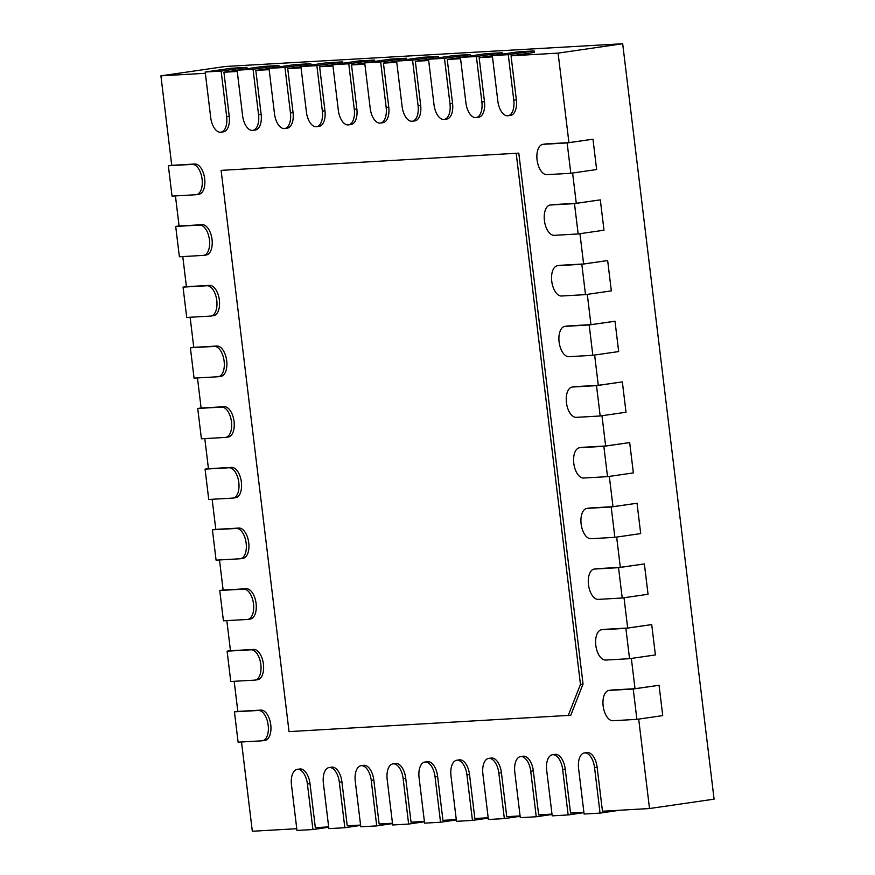 <?xml version="1.0" encoding="UTF-8"?>
<svg xmlns="http://www.w3.org/2000/svg" width="875" height="875" viewBox="0 0 875 875"><rect width="100%" height="100%" fill="white"/><g stroke="black" fill="none" stroke-linecap="round" stroke-linejoin="round"><path stroke-width="1.31" d="M584.106 814.023L578.594 768.512A15.291 7.963 81.7 0 1 584.38 752.927A15.291 7.963 81.7 0 1 594.552 767.605L600.053 813.116L584.106 814.023M638.684 719.097L649.513 808.533L602.459 811.223L597.133 767.233A15.291 7.963 -98.3 0 0 586.961 752.555L584.38 752.927M600.053 813.116L620.014 810.217M583.888 812.284L570.555 813.05L565.228 769.059A15.291 7.963 -98.3 0 0 555.056 754.381L552.475 754.753A15.291 7.963 81.7 0 1 562.647 769.431L568.148 814.942L583.931 812.645M551.994 814.111L538.65 814.866L533.323 770.886A15.291 7.963 -98.3 0 0 523.152 756.208L520.57 756.58A15.291 7.963 81.7 0 1 530.742 771.258L536.244 816.758L552.038 814.472M520.089 815.927L506.745 816.692L501.419 772.702A15.291 7.963 -98.3 0 0 491.247 758.034L488.666 758.406A15.291 7.963 81.7 0 1 498.837 773.084L504.35 818.584L520.133 816.298M488.184 817.753L474.841 818.519L469.525 774.528A15.291 7.963 -98.3 0 0 459.353 759.85L456.761 760.233A15.291 7.963 81.7 0 1 466.933 774.9L472.445 820.411L488.228 818.125M456.28 819.58L442.936 820.345L437.62 776.355A15.291 7.963 -98.3 0 0 427.448 761.677L424.867 762.059A15.291 7.963 81.7 0 1 435.039 776.727L440.541 822.237L456.323 819.952M424.375 821.406L411.042 822.172L405.716 778.181A15.291 7.963 -98.3 0 0 395.544 763.503L392.962 763.875A15.291 7.963 81.7 0 1 403.134 778.553L408.636 824.064L424.419 821.767M392.481 823.233L379.137 823.998L373.811 780.008A15.291 7.963 -98.3 0 0 363.639 765.33L361.058 765.702A15.291 7.963 81.7 0 1 371.23 780.38L376.731 825.891L392.525 823.594M360.577 825.059L347.233 825.825L341.906 781.834A15.291 7.963 -98.3 0 0 331.734 767.156L329.153 767.528A15.291 7.963 81.7 0 1 339.325 782.206L344.837 827.717L360.62 825.42M328.672 826.886L315.328 827.641L310.002 783.661A15.291 7.963 -98.3 0 0 299.841 768.983L297.248 769.355A15.291 7.963 81.7 0 1 307.42 784.033L312.933 829.533L328.716 827.247M296.767 828.712L252.317 831.25L241.522 741.978M264.622 740.436A15.291 7.963 -98.3 0 0 264.983 740.392A15.291 7.963 -98.3 0 0 270.714 724.456A15.291 7.963 -98.3 0 0 260.947 710.095L237.825 711.419L234.172 681.308M257.283 679.755A15.291 7.963 -98.3 0 0 257.644 679.722A15.291 7.963 -98.3 0 0 263.375 663.786A15.291 7.963 -98.3 0 0 253.608 649.414L230.475 650.738L226.833 620.627M249.933 619.084A15.291 7.963 -98.3 0 0 250.294 619.041A15.291 7.963 -98.3 0 0 256.036 603.116A15.291 7.963 -98.3 0 0 246.269 588.744L223.136 590.067L219.494 559.956M242.594 558.403A15.291 7.963 -98.3 0 0 242.955 558.37A15.291 7.963 -98.3 0 0 248.686 542.434A15.291 7.963 -98.3 0 0 238.919 528.062L215.797 529.386L212.144 499.275M235.255 497.733A15.291 7.963 -98.3 0 0 235.616 497.689A15.291 7.963 -98.3 0 0 241.347 481.764A15.291 7.963 -98.3 0 0 231.58 467.392L208.447 468.716L204.805 438.605M227.905 437.052A15.291 7.963 -98.3 0 0 228.266 437.019A15.291 7.963 -98.3 0 0 234.008 421.083A15.291 7.963 -98.3 0 0 224.241 406.711L201.108 408.034L197.466 377.923M220.566 376.381A15.291 7.963 -98.3 0 0 220.927 376.337A15.291 7.963 -98.3 0 0 226.658 360.412A15.291 7.963 -98.3 0 0 216.891 346.041L193.769 347.364L190.127 317.253M213.227 315.7A15.291 7.963 -98.3 0 0 213.588 315.667A15.291 7.963 -98.3 0 0 219.319 299.731A15.291 7.963 -98.3 0 0 209.552 285.37L186.419 286.694L182.777 256.572M205.877 255.03A15.291 7.963 -98.3 0 0 206.238 254.997A15.291 7.963 -98.3 0 0 211.98 239.061A15.291 7.963 -98.3 0 0 202.213 224.689L179.08 226.012L175.438 195.902M198.538 194.348A15.291 7.963 -98.3 0 0 198.898 194.316A15.291 7.963 -98.3 0 0 204.63 178.38A15.291 7.963 -98.3 0 0 194.862 164.019L171.741 165.342L160.912 75.841L225.487 66.467L622.683 43.75L714.087 799.159L649.513 808.533M205.352 73.303L160.912 75.841M220.872 132.191A15.291 7.963 81.7 0 1 210.7 117.513L205.198 72.013L221.145 71.094L226.658 116.605A15.291 7.963 81.7 0 1 220.872 132.191L223.464 131.819A15.291 7.963 -98.3 0 0 229.239 116.222L223.912 72.242L237.256 71.477M252.777 130.364A15.291 7.963 81.7 0 1 242.605 115.686L237.103 70.186L253.05 69.267L258.562 114.778A15.291 7.963 81.7 0 1 252.777 130.364L255.358 129.992A15.291 7.963 -98.3 0 0 261.144 114.406L255.817 70.416L269.161 69.65M284.681 128.537A15.291 7.963 81.7 0 1 274.509 113.859L269.008 68.359L284.955 67.441L290.456 112.952A15.291 7.963 81.7 0 1 284.681 128.537L287.262 128.166A15.291 7.963 -98.3 0 0 293.048 112.58L287.722 68.589L301.066 67.823M316.586 126.711A15.291 7.963 81.7 0 1 306.414 112.044L300.902 66.533L316.859 65.625L322.361 111.125A15.291 7.963 81.7 0 1 316.586 126.711L319.167 126.339A15.291 7.963 -98.3 0 0 324.942 110.753L319.627 66.763L332.959 65.997M348.491 124.895A15.291 7.963 81.7 0 1 338.319 110.217L332.806 64.706L348.764 63.798L354.266 109.298A15.291 7.963 81.7 0 1 348.491 124.895L351.072 124.513A15.291 7.963 -98.3 0 0 356.847 108.927L351.531 64.936L364.864 64.17M380.384 123.069A15.291 7.963 81.7 0 1 370.213 108.391L364.711 62.88L380.658 61.972L386.17 107.472A15.291 7.963 81.7 0 1 380.384 123.069L382.977 122.686A15.291 7.963 -98.3 0 0 388.752 107.1L383.425 63.109L396.769 62.344M412.289 121.242A15.291 7.963 81.7 0 1 402.117 106.564L396.616 61.053L412.562 60.145L418.075 105.656A15.291 7.963 81.7 0 1 412.289 121.242L414.87 120.87A15.291 7.963 -98.3 0 0 420.656 105.273L415.33 61.283L428.673 60.528M444.194 119.416A15.291 7.963 81.7 0 1 434.022 104.738L428.52 59.237L444.467 58.319L449.98 103.83A15.291 7.963 81.7 0 1 444.194 119.416L446.775 119.044A15.291 7.963 -98.3 0 0 452.561 103.447L447.234 59.467L460.578 58.702M476.098 117.589A15.291 7.963 81.7 0 1 465.927 102.911L460.414 57.411L476.372 56.492L481.873 102.003A15.291 7.963 81.7 0 1 476.098 117.589L478.68 117.217A15.291 7.963 -98.3 0 0 484.466 101.631L479.139 57.641L492.483 56.875M508.003 115.763A15.291 7.963 81.7 0 1 497.831 101.084L492.319 55.584L508.277 54.666L513.778 100.177A15.291 7.963 81.7 0 1 508.003 115.763L510.584 115.391A15.291 7.963 -98.3 0 0 516.359 99.805L511.044 55.814L558.097 53.123L622.683 43.75M567.142 142.942L570.817 173.283L546.886 174.65A15.291 7.963 81.7 0 1 537.119 160.278A15.291 7.963 81.7 0 1 542.85 144.353A15.291 7.963 81.7 0 1 543.211 144.309L567.142 142.942L592.977 139.202L568.925 142.614L558.097 53.123M568.925 142.614L545.792 143.938A15.291 7.963 -98.3 0 0 545.442 143.97A15.291 7.963 -98.3 0 0 545.081 144.047M574.481 203.623L578.156 233.953L554.225 235.331A15.291 7.963 81.7 0 1 544.458 220.959A15.291 7.963 81.7 0 1 550.2 205.023A15.291 7.963 81.7 0 1 550.561 204.991L574.481 203.623L600.316 199.872L576.264 203.295L572.611 173.02M576.264 203.295L553.142 204.619A15.291 7.963 -98.3 0 0 552.781 204.652A15.291 7.963 -98.3 0 0 552.42 204.717M581.82 264.294L585.495 294.634L561.575 296.002A15.291 7.963 81.7 0 1 551.797 281.63A15.291 7.963 81.7 0 1 557.539 265.705A15.291 7.963 81.7 0 1 557.9 265.661L581.82 264.294L607.655 260.553L583.614 263.966L579.95 233.702M583.614 263.966L560.481 265.289A15.291 7.963 -98.3 0 0 560.12 265.322A15.291 7.963 -98.3 0 0 559.77 265.398M589.17 324.975L592.834 355.305L568.914 356.683A15.291 7.963 81.7 0 1 559.147 342.311A15.291 7.963 81.7 0 1 564.878 326.375A15.291 7.963 81.7 0 1 565.239 326.342L589.17 324.975L615.005 321.223L590.953 324.647L587.289 294.372M590.953 324.647L567.82 325.97A15.291 7.963 -98.3 0 0 567.459 326.003A15.291 7.963 -98.3 0 0 567.109 326.069M596.509 385.645L600.184 415.986L576.253 417.353A15.291 7.963 81.7 0 1 566.486 402.981A15.291 7.963 81.7 0 1 572.228 387.056A15.291 7.963 81.7 0 1 572.589 387.012L596.509 385.645L622.344 381.894L598.292 385.317L594.628 355.053M598.292 385.317L575.17 386.641A15.291 7.963 -98.3 0 0 574.809 386.673A15.291 7.963 -98.3 0 0 574.448 386.739M603.848 446.327L607.523 476.656L583.592 478.023A15.291 7.963 81.7 0 1 573.825 463.663A15.291 7.963 81.7 0 1 579.567 447.727A15.291 7.963 81.7 0 1 579.928 447.694L603.848 446.327L629.683 442.575L605.642 445.988L601.978 415.723M605.642 445.988L582.509 447.311A15.291 7.963 -98.3 0 0 582.148 447.355A15.291 7.963 -98.3 0 0 581.798 447.42M611.198 506.997L614.862 537.337L590.942 538.705A15.291 7.963 81.7 0 1 581.175 524.333A15.291 7.963 81.7 0 1 586.906 508.408A15.291 7.963 81.7 0 1 587.267 508.364L611.198 506.997L637.033 503.245L612.981 506.669L609.317 476.405M612.981 506.669L589.848 507.992A15.291 7.963 -98.3 0 0 589.488 508.025A15.291 7.963 -98.3 0 0 589.137 508.091M618.538 567.678L622.212 598.008L598.281 599.375A15.291 7.963 81.7 0 1 588.514 585.014A15.291 7.963 81.7 0 1 594.256 569.078A15.291 7.963 81.7 0 1 594.606 569.045L618.538 567.678L644.372 563.927L620.32 567.339L616.656 537.075M620.32 567.339L597.198 568.662A15.291 7.963 -98.3 0 0 596.837 568.706A15.291 7.963 -98.3 0 0 596.477 568.772M625.877 628.348L629.552 658.689L605.62 660.056A15.291 7.963 81.7 0 1 595.853 645.684A15.291 7.963 81.7 0 1 601.595 629.748A15.291 7.963 81.7 0 1 601.956 629.716L625.877 628.348L651.711 624.597L627.67 628.02L624.006 597.745M627.67 628.02L604.538 629.344A15.291 7.963 -98.3 0 0 604.177 629.377A15.291 7.963 -98.3 0 0 603.827 629.442M633.227 689.019L636.891 719.359L612.97 720.727A15.291 7.963 81.7 0 1 603.203 706.366A15.291 7.963 81.7 0 1 608.934 690.43A15.291 7.963 81.7 0 1 609.295 690.397L633.227 689.019L659.061 685.278L635.009 688.691L631.345 658.427M635.009 688.691L611.877 690.014A15.291 7.963 -98.3 0 0 611.516 690.058A15.291 7.963 -98.3 0 0 611.166 690.123M583.045 684.031L570.763 715.28L289.034 731.62L221.112 170.373L518.798 153.125L583.045 684.031L580.464 684.403L568.181 715.652M636.891 719.359L662.725 715.608L659.061 685.278M629.552 658.689L655.386 654.938L651.711 624.597M568.148 814.942L552.202 815.85L546.689 770.339A15.291 7.963 81.7 0 1 552.475 754.753M622.212 598.008L648.047 594.267L644.372 563.927M536.244 816.758L520.297 817.677L514.795 772.166A15.291 7.963 81.7 0 1 520.57 756.58M614.862 537.337L640.697 533.586L637.033 503.245M504.35 818.584L488.392 819.503L482.891 773.992A15.291 7.963 81.7 0 1 488.666 758.406M607.523 476.656L633.358 472.916L629.683 442.575M472.445 820.411L456.488 821.33L450.986 775.819A15.291 7.963 81.7 0 1 456.761 760.233M600.184 415.986L626.019 412.234L622.344 381.894M440.541 822.237L424.594 823.145L419.081 777.645A15.291 7.963 81.7 0 1 424.867 762.059M592.834 355.305L618.669 351.564L615.005 321.223M408.636 824.064L392.689 824.972L387.177 779.472A15.291 7.963 81.7 0 1 392.962 763.875M585.495 294.634L611.33 290.883L607.655 260.553M376.731 825.891L360.784 826.798L355.272 781.298A15.291 7.963 81.7 0 1 361.058 765.702M578.156 233.953L603.991 230.212L600.316 199.872M344.837 827.717L328.88 828.625L323.378 783.114A15.291 7.963 81.7 0 1 329.153 767.528M570.817 173.283L596.641 169.531L592.977 139.202M312.933 829.533L296.975 830.452L291.473 784.941A15.291 7.963 81.7 0 1 297.248 769.355M237.114 70.317L223.912 72.242M269.019 68.502L255.817 70.416M300.923 66.675L287.722 68.589M332.828 64.848L319.627 66.763M364.733 63.022L351.531 64.936M396.627 61.195L383.425 63.109M428.531 59.369L415.33 61.283M460.436 57.542L447.234 59.467M492.341 55.727L479.139 57.641M508.277 54.666L534.111 50.925L534.286 52.434L511.044 55.814M262.041 740.808L238.109 742.175L234.434 711.834L258.366 710.467A15.291 7.963 81.7 0 1 268.133 724.839A15.291 7.963 81.7 0 1 262.402 740.764A15.291 7.963 81.7 0 1 262.041 740.808M492.319 55.584L518.153 51.833L534.111 50.925M234.434 711.834L237.814 711.342M476.372 56.492L502.206 52.752L502.37 54.13M254.691 680.127L230.77 681.494L227.095 651.164L251.027 649.797A15.291 7.963 81.7 0 1 260.794 664.158A15.291 7.963 81.7 0 1 255.052 680.094A15.291 7.963 81.7 0 1 254.691 680.127M460.414 57.411L486.248 53.659L502.206 52.752M227.095 651.164L230.475 650.672M444.467 58.319L470.302 54.567L470.466 55.945M247.352 619.456L223.431 620.823L219.756 590.483L243.677 589.116A15.291 7.963 81.7 0 1 253.455 603.487A15.291 7.963 81.7 0 1 247.712 619.423A15.291 7.963 81.7 0 1 247.352 619.456M428.52 59.237L454.344 55.486L470.302 54.567M219.756 590.483L223.125 590.002M412.562 60.145L438.397 56.394L438.561 57.772M240.012 558.775L216.081 560.153L212.417 529.812L236.338 528.445A15.291 7.963 81.7 0 1 246.105 542.806A15.291 7.963 81.7 0 1 240.373 558.742A15.291 7.963 81.7 0 1 240.012 558.775M396.616 61.053L422.45 57.312L438.397 56.394M212.417 529.812L215.786 529.32M380.658 61.972L406.492 58.22L406.656 59.598M232.662 498.105L208.742 499.472L205.067 469.131L228.998 467.764A15.291 7.963 81.7 0 1 238.766 482.136A15.291 7.963 81.7 0 1 233.023 498.072A15.291 7.963 81.7 0 1 232.662 498.105M364.711 62.88L390.545 59.139L406.492 58.22M205.067 469.131L208.447 468.65M348.764 63.798L374.588 60.047L374.762 61.425M225.323 437.423L201.403 438.802L197.728 408.461L221.659 407.094A15.291 7.963 81.7 0 1 231.427 421.455A15.291 7.963 81.7 0 1 225.684 437.391A15.291 7.963 81.7 0 1 225.323 437.423M332.806 64.706L358.641 60.955L374.588 60.047M197.728 408.461L201.097 407.969M316.859 65.625L342.694 61.873L342.858 63.252M217.984 376.753L194.053 378.12L190.389 347.78L214.309 346.413A15.291 7.963 81.7 0 1 224.077 360.784A15.291 7.963 81.7 0 1 218.345 376.72A15.291 7.963 81.7 0 1 217.984 376.753M300.902 66.533L326.736 62.781L342.694 61.873M190.389 347.78L193.758 347.298M284.955 67.441L310.789 63.7L310.953 65.078M210.645 316.083L186.714 317.45L183.039 287.109L206.97 285.742A15.291 7.963 81.7 0 1 216.737 300.114A15.291 7.963 81.7 0 1 210.995 316.039A15.291 7.963 81.7 0 1 210.645 316.083M269.008 68.359L294.831 64.608L310.789 63.7M183.039 287.109L186.419 286.617M253.05 69.267L278.884 65.527L279.048 66.905M203.295 255.402L179.375 256.769L175.7 226.439L199.631 225.061A15.291 7.963 81.7 0 1 209.398 239.433A15.291 7.963 81.7 0 1 203.656 255.369A15.291 7.963 81.7 0 1 203.295 255.402M237.103 70.186L262.938 66.434L278.884 65.527M175.7 226.439L179.069 225.947M221.145 71.094L246.98 67.342L247.144 68.72M195.956 194.731L172.025 196.098L168.361 165.758L192.281 164.391A15.291 7.963 81.7 0 1 202.048 178.762A15.291 7.963 81.7 0 1 196.317 194.688A15.291 7.963 81.7 0 1 195.956 194.731M205.198 72.013L231.033 68.261L246.98 67.342M168.361 165.758L171.73 165.266M221.112 170.373L518.798 153.125M516.217 153.497L580.464 684.403M594.552 767.605L597.133 767.233M609.295 690.397L611.877 690.014M562.647 769.431L565.228 769.059M601.956 629.716L604.538 629.344M530.742 771.258L533.323 770.886M594.606 569.045L597.198 568.662M498.837 773.084L501.419 772.702M587.267 508.364L589.848 507.992M466.933 774.9L469.525 774.528M579.928 447.694L582.509 447.311M435.039 776.727L437.62 776.355M572.589 387.012L575.17 386.641M403.134 778.553L405.716 778.181M565.239 326.342L567.82 325.97M371.23 780.38L373.811 780.008M557.9 265.661L560.481 265.289M339.325 782.206L341.906 781.834M550.561 204.991L553.142 204.619M307.42 784.033L310.002 783.661M543.211 144.309L545.792 143.938M513.778 100.177L516.359 99.805M258.366 710.467L260.947 710.095M481.873 102.003L484.466 101.631M251.027 649.797L253.608 649.414M449.98 103.83L452.561 103.447M243.677 589.116L246.269 588.744M418.075 105.656L420.656 105.273M236.338 528.445L238.919 528.062M386.17 107.472L388.752 107.1M228.998 467.764L231.58 467.392M354.266 109.298L356.847 108.927M221.659 407.094L224.241 406.711M322.361 111.125L324.942 110.753M214.309 346.413L216.891 346.041M290.456 112.952L293.048 112.58M206.97 285.742L209.552 285.37M258.562 114.778L261.144 114.406M199.631 225.061L202.213 224.689M226.658 116.605L229.239 116.222M192.281 164.391L194.862 164.019M611.516 690.058L608.934 690.43M604.177 629.377L601.595 629.748M596.837 568.706L594.256 569.078M589.488 508.025L586.906 508.408M582.148 447.355L579.567 447.727M574.809 386.673L572.228 387.056M567.459 326.003L564.878 326.375M560.12 265.322L557.539 265.705M552.781 204.652L550.2 205.023M545.442 143.97L542.85 144.353M264.983 740.392L262.402 740.764M257.644 679.722L255.052 680.094M250.294 619.041L247.712 619.423M242.955 558.37L240.373 558.742M235.616 497.689L233.023 498.072M228.266 437.019L225.684 437.391M220.927 376.337L218.345 376.72M213.588 315.667L210.995 316.039M206.238 254.997L203.656 255.369M198.898 194.316L196.317 194.688"/></g></svg>

